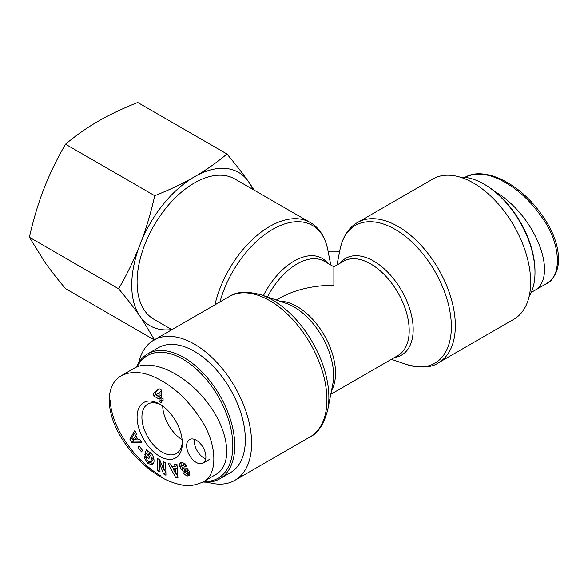 <?xml version="1.0" encoding="UTF-8"?>
<svg xmlns="http://www.w3.org/2000/svg" width="588" height="588" viewBox="0 0 588 588"><rect width="100%" height="100%" fill="white"/><g stroke="black" fill="none" stroke-linecap="round" stroke-linejoin="round"><path stroke-width="0.88" d="M182.118 439.699A28.437 16.42 60 0 1 162.707 406.065A28.452 16.427 60 0 0 182.118 439.706M137.202 366.758A70.766 40.859 60 0 1 218.03 396.187A70.766 40.859 60 0 1 203.816 481.454M202.926 481.969A72.126 41.645 -120 0 0 219.824 478.786A72.126 41.645 -120 0 0 219.824 395.504A72.126 41.645 -120 0 0 147.698 353.866A72.126 41.645 -120 0 0 136.423 367.088M147.698 353.866L158.282 347.751A72.126 41.645 60 0 1 230.408 389.396A72.126 41.645 60 0 1 230.408 472.678L219.824 478.786M163.082 401.361L161.737 400.582L161.737 402.905L159.12 401.398L159.12 399.076L153.666 395.922L153.666 393.071L159.12 388.734L161.737 390.241L161.737 397.9L163.082 398.679L163.082 401.361M139.158 445.902L142.605 450.504L141.443 451.878L137.996 447.277L139.158 445.902M186.631 465.571L186.837 465.975L185.044 466.607L182.317 465.159L181.751 466.732A1.088 0.625 -120 0 0 182.794 467.857L185.712 468.019A4.079 2.352 60 0 1 187.329 468.695L189.689 472.135L189.167 475.405L186.984 476.126L183.096 473.061L184.97 472.407L187.418 473.752L187.962 472.789A1.088 0.625 -120 0 0 186.874 471.304L184.015 471.15A4.079 2.352 60 0 1 181.707 469.849L179.737 466.578L179.928 463.388L180.817 462.565L182.236 462.131L186.631 465.571M139.775 439.258L141.554 442.36L131.624 442.227L129.874 439.17L134.821 430.607L136.622 433.753L135.6 435.355L137.871 439.324L139.775 439.258M174.665 464.211L176.973 464.373L177.951 477.654L175.672 477.493L168.205 463.763L170.557 463.925L171.968 466.629L174.923 466.835L174.665 464.211M159.796 459.75L163.64 469.606L163.464 461.764L165.684 462.976L165.956 475.244L163.589 473.95L159.848 464.344L160.017 471.988L157.79 470.775L157.518 458.508L159.796 459.75M148.955 458.618L144.795 454.833L146.397 449.357L147.926 450.753L147.867 451.782C152.615 451.231 156.467 462.609 152.189 464.571L147.911 463.557L144.413 458.001A5.027 2.903 60 0 1 144.435 456.067L146.721 458.001A2.036 1.176 -120 0 0 147.022 459.743C148.191 461.661 149.425 462.322 150.741 461.734L151.689 458.611C151.212 456.067 150.102 454.612 148.352 454.245L147.419 454.767L149.521 456.678L148.955 458.618M159.708 404.103A31.98 18.463 -120 0 0 137.092 417.193A31.98 18.463 -120 0 0 159.767 456.361A31.98 18.463 -120 0 0 182.317 443.168A31.98 18.463 -120 0 0 159.796 404.154A31.98 18.463 -120 0 0 159.708 404.103M205.896 456.883A13.612 7.857 60 0 1 203.081 463.116A13.612 7.857 60 0 1 189.468 455.259A13.612 7.857 60 0 1 189.468 439.545A13.612 7.857 60 0 1 199.957 443.19A13.612 7.857 60 0 1 205.896 456.883M202.764 482.057C218.589 475.28 217.112 442.874 200.545 418.869C189.292 401.81 176.481 389.212 162.112 381.068C146.618 371.925 133.101 370.095 121.547 375.578C113.734 379.914 109.603 388.006 109.155 399.862C109.405 411.681 113.109 423.691 120.253 435.892C126.104 445.822 132.932 454.473 140.745 461.837C154.218 474.582 167.845 482.263 181.618 484.887C187.094 486.607 194.121 485.681 202.684 482.109L215.752 474.56C233.23 464.77 229.349 431.048 207.476 402.64C185.852 374.086 151.616 357.886 134.454 368.095L121.466 375.592M194.51 439.39A13.612 7.857 -120 0 0 205.734 458.824M161.737 400.685L161.046 400.281L161.046 397.958L155.592 394.813L155.592 391.961L159.422 388.911M159.12 396.385L161.046 395.276L161.046 391.351L156.239 394.724L159.12 396.385L159.12 392.461M163.082 399.803L161.737 400.582M161.046 400.281L159.12 401.398M161.046 397.958L159.12 399.076M155.592 394.813L153.666 395.922M155.592 391.961L153.666 393.071M182.28 441.728A28.562 16.493 60 0 1 176.437 453.539A28.562 16.493 60 0 1 147.831 437.075A28.562 16.493 60 0 1 147.867 404.066A28.562 16.493 60 0 1 161.024 404.911M144.795 454.833L146.721 453.723L147.639 454.553M147.823 454.428L150.278 453.127L151.285 453.444M148.352 454.245L150.278 453.127M151.689 458.611L153.578 457.515M153.615 457.508L152.667 460.625L150.741 461.734M144.413 458.001L145.839 457.177M147.279 462.984L149.205 461.874L153.093 463.778M147.661 450.511L146.721 453.723M163.64 469.606L165.559 468.496L165.434 462.844M159.495 459.588L159.965 469.797M157.79 470.775L159.715 469.665M159.848 464.344L161.266 463.52M164.14 469.312L165.912 473.053M163.589 473.95L165.515 472.84M175.591 473.568L177.517 472.458L177.113 468.415L175.342 468.291L173.416 469.4L175.591 473.568L175.187 469.525L177.113 468.415M175.187 469.525L173.416 469.4M176.716 464.358L176.848 465.725L174.923 466.835M172.306 466.651L173.71 469.231M175.959 473.355L177.863 476.398M175.672 477.493L177.598 476.383M135.916 439.39L134.549 437.009L132.976 439.486L135.916 439.39L137.416 438.523M134.549 437.009L136.048 436.142M135.46 431.724L131.8 438.06L133.549 441.118L140.899 441.213M129.874 439.17L131.8 438.06M131.624 442.227L133.549 441.118M179.928 463.388L181.854 462.278L181.788 465.792M179.737 466.578L181.663 465.468M181.141 469.246L183.066 468.136L183.632 468.739A4.079 2.352 -120 0 0 185.933 470.032L188.733 470.194M181.707 469.849L183.632 468.739M189.726 472.238L189.336 472.642M183.169 473.208L183.904 472.781M186.984 476.126L189.527 474.994M186.271 473.832L188.91 475.008M184.235 464.05L185.536 463.947M185.044 466.607L186.683 465.667M137.996 447.277L139.525 446.395M328.067 251.201L339.688 251.201M214.929 304.834A80.968 46.746 120 0 1 310.163 222.47L234.832 178.98A80.968 46.746 120 0 0 169.138 204.293A80.968 46.746 120 0 0 137.548 290.229A80.968 46.746 120 0 0 153.865 319.225L171.931 329.662M438.567 362.715L513.89 319.225A80.968 46.746 -120 0 0 530.663 282.159A80.968 46.746 -120 0 0 495.316 200.677A80.968 46.746 -120 0 0 432.922 178.98L357.592 222.47A80.968 46.746 60 0 1 419.986 244.16A80.968 46.746 60 0 1 455.332 325.649A80.968 46.746 60 0 1 438.567 362.715C431.739 367.728 421.001 368.294 406.359 364.42A79.534 45.915 -120 0 0 451.231 322.349A79.534 45.915 -120 0 0 398.892 231.687A79.534 45.915 -120 0 0 340.018 249.51L336.968 265.019M330.787 394.298L397.929 355.534A54.434 31.429 -120 0 0 397.929 292.677A54.434 31.429 -120 0 0 343.495 261.248L333.874 266.805L333.874 285.217C312.765 285.415 294.617 289.752 279.447 298.234L276.353 300.012M207.505 482.153A80.968 46.746 -120 0 0 234.832 480.337A80.968 46.746 -120 0 0 251.605 443.271A80.968 46.746 -120 0 0 216.259 361.789A80.968 46.746 -120 0 0 153.865 340.092A80.968 46.746 -120 0 0 138.628 362.855M534.992 272.435L534.992 271.325A70.766 40.859 -120 0 0 484.953 184.661L483.99 184.103A72.126 41.645 60 0 1 534.992 272.435A72.126 41.645 60 0 1 529.126 296.462M460.25 177.164A72.126 41.645 60 0 1 483.99 184.103M494.912 191.563C535.727 215.186 560.041 278.315 533.301 291.222L531.332 292.229M226.961 154.012C235.009 163.633 241.771 172.255 247.225 179.877A88.531 51.112 120 0 0 196.936 175.386C207.358 169.182 217.369 162.053 226.961 154.012L137.739 102.496C123.796 108.03 111.455 113.807 100.71 119.827L95.535 122.819C85.106 129.022 75.102 136.151 65.511 144.192C57.455 158.099 50.7 171.821 45.247 185.374L42.659 192.041C37.529 205.778 33.104 220.853 29.4 237.265L45.247 262.77C50.7 270.399 57.455 279.021 65.511 288.642L154.247 339.871M141.473 240.933C146.603 227.196 151.028 212.121 154.732 195.708C168.668 190.174 181.016 184.389 191.761 178.37A88.531 51.112 120 0 0 141.473 240.933L138.886 247.599A88.531 51.112 120 0 0 138.886 314.646C133.432 307.024 126.677 298.403 118.622 288.781C126.677 274.875 133.432 261.153 138.886 247.599M252.73 189.314A88.531 51.112 120 0 0 249.812 183.559L254.214 190.167M154.732 340.158L141.473 318.329A88.531 51.112 120 0 0 171.762 329.559M247.225 179.877L249.812 183.559M191.761 178.37L196.936 175.386M141.473 318.329L138.886 314.646M118.622 288.781L29.4 237.265M154.732 195.708L65.511 144.192M110.169 400.053C111.595 430.739 138.533 463.212 161.156 476.06M147.911 463.557L149.83 462.447M184.015 471.15L185.933 470.032M186.874 471.304L188.755 470.224M187.962 472.789L189.586 471.848M184.786 466.093L186.411 465.152M333.874 266.805L324.26 261.248A54.434 31.429 120 0 0 267.489 296.984M327.597 263.181A55.875 32.259 120 0 0 263.431 295.595M330.787 265.019L327.736 249.51A79.534 45.915 120 0 0 277.051 227.012A79.534 45.915 120 0 0 219.971 301.923M340.158 263.181A55.875 32.259 60 0 1 401.611 290.553A55.875 32.259 60 0 1 394.592 357.46M261.395 294.904L286.187 303.379A55.875 32.259 60 0 1 332.793 384.104L327.736 409.807A79.534 45.915 -120 0 0 261.395 294.904C247.048 290.994 236.31 291.56 229.188 296.602A80.968 46.746 60 0 1 291.589 318.299A80.968 46.746 60 0 1 326.928 399.781A80.968 46.746 60 0 1 310.163 436.847L234.832 480.337M331.514 390.594A54.434 31.429 -120 0 0 324.26 335.211A54.434 31.429 -120 0 0 279.925 301.232M546.201 283.769C554.271 278.844 558.402 270.73 558.6 259.433C558.409 248.261 555.035 236.854 548.486 225.197C537.145 205.925 523.438 191.71 507.348 182.567C497.646 176.9 488.253 173.96 479.169 173.747C474.001 173.703 469.305 174.864 465.079 177.238C476.647 171.769 490.164 173.607 505.643 182.736C519.976 190.85 532.757 203.397 543.974 220.375C560.607 244.373 562.179 276.919 546.289 283.717L533.301 291.222M203.081 463.116L209.269 459.537M152.615 460.654L150.697 461.764M189.314 472.656L187.396 473.766M184.264 464.035L182.339 465.145M310.163 222.47C317.072 226.211 324.62 234.553 327.736 249.51M391.402 359.305L406.359 364.42M357.592 222.47C350.683 226.211 343.135 234.553 340.018 249.51M327.736 409.807C323.944 424.191 318.086 433.202 310.163 436.847M229.188 296.602L153.865 340.092"/></g></svg>
